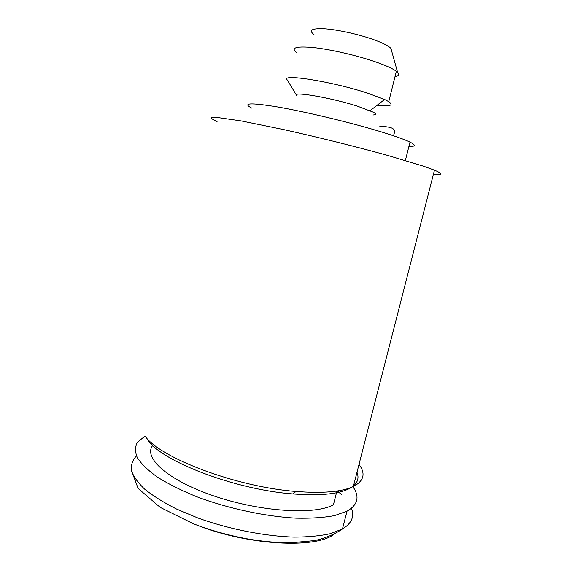 <?xml version="1.0" encoding="UTF-8"?>
<svg xmlns="http://www.w3.org/2000/svg" width="572" height="572" viewBox="0 0 572 572"><rect width="100%" height="100%" fill="white"/><g stroke="black" fill="none" stroke-linecap="round" stroke-linejoin="round"><path stroke-width="0.86" d="M336.922 491.033L333.426 504.776C315.272 515.136 260.925 511.954 214.357 496.11C167.682 480.366 142.979 457.586 152.731 445.409M352.91 486.715C359.902 496.668 357.943 504.826 347.018 511.189L334.584 515.587C323.931 517.617 311.204 518.475 296.389 518.175C265.437 516.552 227.971 508.515 196.589 496.682C181.553 490.526 168.597 484.076 157.715 477.327C148.298 470.592 141.541 464.128 137.452 457.936C134.913 452.044 134.913 446.811 137.444 442.227L145.066 436.05M296.646 95.524C291.513 91.019 330.473 97.619 357.193 106.07L373.587 112.305C376.355 113.942 376.133 114.836 372.923 114.986M377.141 105.248C390.211 106.585 394.087 105.391 388.76 101.659L384.598 99.478L367.582 93.143C331.91 81.439 279.808 73.287 287.308 80.008L296.468 95.224M395.023 76.548C398.813 75.912 399.671 74.51 397.583 72.337L396.339 71.278C392.635 68.547 385.628 65.387 375.318 61.805C357.007 55.484 331.109 49.507 313.971 47.612C296.446 45.989 290.583 47.612 296.382 52.474M313.978 34.57C308.201 30.016 312.055 28.107 325.547 28.843C338.753 29.873 359.295 34.484 373.802 39.704C382.811 42.986 388.524 45.882 390.926 48.384L391.641 50.951M356.978 472.343C359.073 477.527 357.915 482.039 353.503 485.885M351.637 487.265C341.362 493.851 321.836 496.081 293.057 493.958C235.55 489.732 162.062 461.497 148.141 440.404L146.675 438.331M359.009 464.414C365.858 473.573 363.971 480.938 353.346 486.507C341.884 491.891 322.744 493.536 295.917 491.455C235.964 486.965 159.159 457.536 144.945 435.885L148.141 440.404M217.067 121.536C212.784 119.655 210.925 118.325 211.49 117.553L216.109 117.317L241.034 120.885L284.205 129.694C318.068 137.223 356.849 146.868 387.394 155.341L423.709 166.259L434.47 170.17C443.057 173.802 442.699 175.182 433.404 174.324M408.908 146.468C415.672 146.632 416.037 145.181 410.01 142.121C404.054 139.232 393.093 135.392 377.127 130.623C347.519 121.8 305.026 111.704 277.885 107.007C250.507 102.552 241.806 102.924 251.78 108.122M333.798 534.47C315.215 548.748 249.135 545.516 197.647 525.411M337.387 490.962L341.813 494.902M351.444 508.301C354.626 516.552 351.63 523.444 342.456 528.971L330.48 533.64C320.306 535.907 308.186 537.065 294.115 537.108C264.707 536.236 228.914 529.179 197.955 518.017L176.519 509.03C163.735 502.566 153.16 495.981 144.78 489.267C137.831 482.654 133.376 476.404 131.417 470.527C130.852 464.972 132.532 460.095 136.443 455.891M347.018 511.189L342.456 528.971C334.613 534.334 325.339 538.202 314.65 540.59L290.905 542.785C277.806 542.792 264.007 541.612 249.506 539.26C229.901 535.764 211.268 530.637 193.608 523.873L160.203 507.378L138.102 488.424L131.317 470.07M379.822 126.29C394.566 126.934 396.067 129.315 393.422 135.736M388.76 101.659L396.339 71.278M293.057 493.958L295.917 491.455M434.47 170.17L353.346 486.507M410.01 142.121L405.355 160.51M370.156 110.646L384.598 99.478M390.926 48.384L397.583 72.337"/></g></svg>

